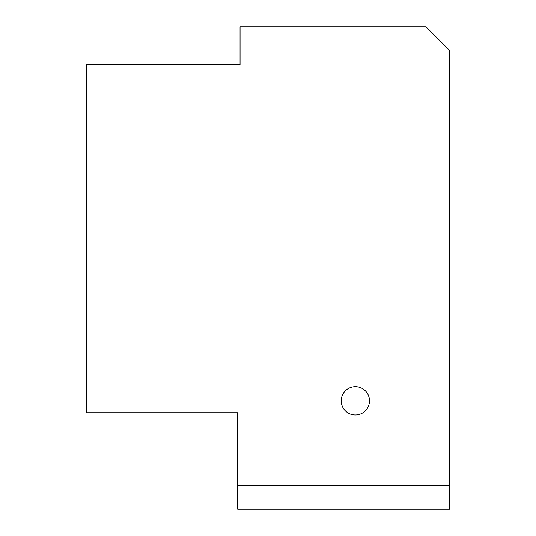 <?xml version="1.0" encoding="UTF-8"?>
<svg xmlns="http://www.w3.org/2000/svg" width="536" height="536" viewBox="0 0 536 536"><rect width="100%" height="100%" fill="white"/><g stroke="black" fill="none" stroke-linecap="round" stroke-linejoin="round"><path stroke-width="0.8" d="M369.478 400.834A14.117 14.117 0 0 0 355.361 386.711A14.117 14.117 0 0 0 341.244 400.834A14.117 14.117 0 0 0 355.361 414.951A14.117 14.117 0 0 0 369.478 400.834M237.703 509.2L237.703 412.72L86.51 412.72L86.51 64.454L240.054 64.454L240.054 26.8L425.959 26.8L449.49 50.33L449.49 509.2L237.703 509.2M237.703 485.67L449.49 485.67M237.703 412.72L237.703 415.072M240.054 62.096L240.054 64.454"/></g></svg>
